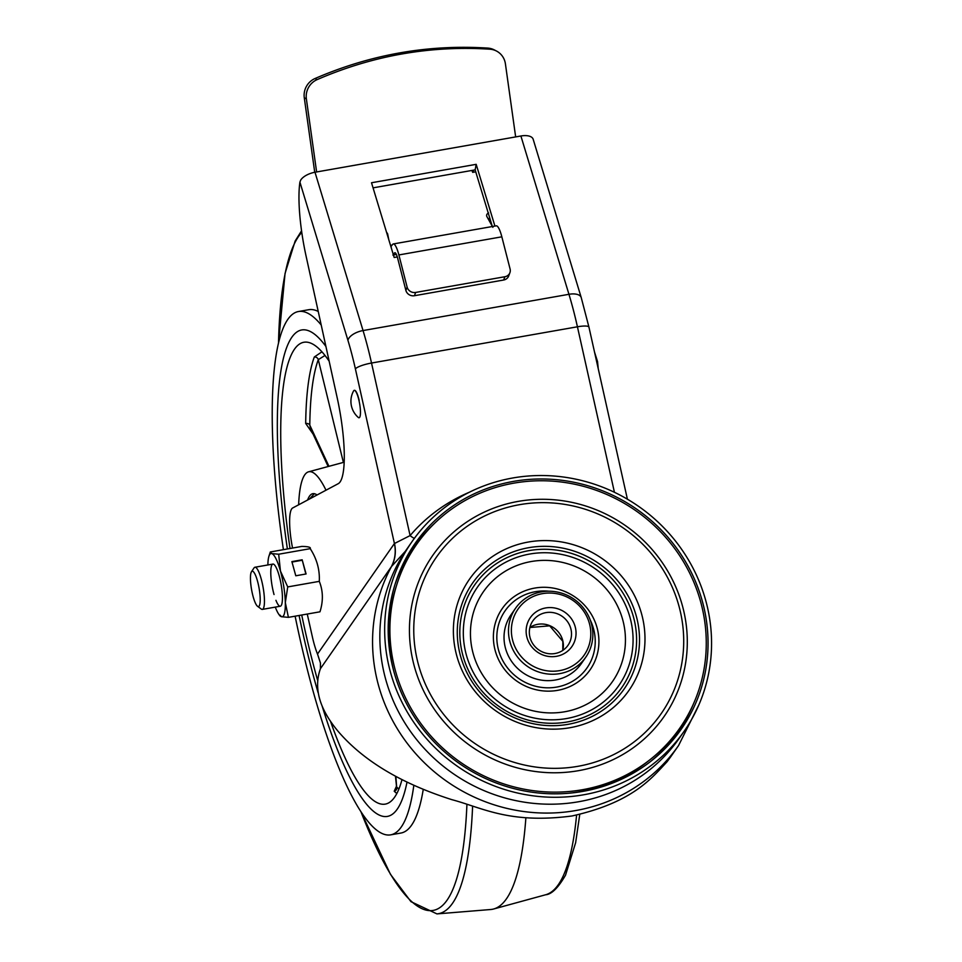 <?xml version="1.0" encoding="UTF-8"?>
<svg xmlns="http://www.w3.org/2000/svg" width="962" height="962" viewBox="0 0 962 962"><rect width="100%" height="100%" fill="white"/><g stroke="black" fill="none" stroke-linecap="round" stroke-linejoin="round"><path stroke-width="1.44" d="M693.325 704.172A161.195 154.004 -145.2 0 1 650.156 761.82M395.057 584.307A161.195 154.004 -145.2 0 1 434.115 523.785M391.967 663.888A162.265 155.026 34.8 0 0 651.551 760.726A162.265 155.026 34.8 0 0 704.256 608.91A162.265 155.026 34.8 0 0 555.122 479.569A162.265 155.026 34.8 0 0 395.598 582.599A162.265 155.026 34.8 0 0 391.967 663.888M707.683 608.309A165.837 158.429 -145.2 0 1 684.235 731.132A165.837 158.429 -145.2 0 1 518.181 793.157A165.837 158.429 -145.2 0 1 388.54 664.501A165.837 158.429 -145.2 0 1 411.989 541.678A165.837 158.429 -145.2 0 1 578.054 479.653A165.837 158.429 -145.2 0 1 707.683 608.309M411.989 541.678L407.179 548.593A165.837 158.429 34.8 0 0 383.718 671.416A165.837 158.429 34.8 0 0 513.359 800.083A165.837 158.429 34.8 0 0 679.412 738.046L684.235 731.132M670.418 757.226L667.063 761.76C651.959 777.801 633.188 802.332 571.921 815.992C509.271 824.181 482.395 807.743 451.827 799.65C401.539 783.621 363.804 761.05 338.612 731.926C319.492 709.319 313.432 688.239 320.43 668.674L320.43 662.986L317.508 654.04L394.42 543.53L410.101 535.593A7.131 2.104 40.4 0 0 414.382 538.347M320.43 668.674L391.546 566.45L405.411 551.202M391.402 248.28L391.017 246.537M515.656 136.917L505.411 63.829A17.833 17.196 -62.4 0 0 496.524 51.058L494.432 49.964A17.833 17.196 117.6 0 0 487.818 48.1C428.27 44.3 370.671 54.437 315.031 78.523A17.833 17.196 117.6 0 0 304.281 97.775L314.73 172.294M316.618 171.957L306.373 98.882A17.833 17.196 -62.4 0 1 317.123 79.618C372.763 55.543 430.363 45.394 489.911 49.194A17.833 17.196 -62.4 0 1 496.524 51.058M489.874 218.41L488.095 218.735M475.733 171.813L472.655 172.354L471.945 170.442M391.005 246.476L392.676 244.372A17.833 3.8 80 0 1 393.326 243.951L496.272 225.829A17.833 3.8 -100 0 1 501.839 236.82L510.088 268.999A7.131 6.554 -159.4 0 1 504.894 276.731L415.668 292.436A7.131 6.554 -159.4 0 1 407.13 287.133L405.892 290.416L397.655 258.225A8.911 1.9 -100 0 0 394.865 252.729A8.911 1.9 -100 0 0 394.552 252.946L392.881 255.05M396.368 254.437L393.422 254.954M405.892 290.416A7.131 6.554 20.6 0 0 414.43 295.719L503.655 280.014A7.131 6.554 20.6 0 0 508.657 276.01L509.896 272.727M393.326 243.951A17.833 3.8 80 0 1 398.881 254.942L407.13 287.133M391.269 566.871C395.081 559.619 396.14 551.839 394.42 543.53L355.399 368.915A14.262 2.922 167.4 0 1 371.524 363.035L410.101 535.593A171.597 163.937 34.8 0 1 469.372 492.231M670.213 757.515L678.583 745.502A169.396 161.832 -145.2 0 1 508.958 808.862A169.396 161.832 -145.2 0 1 376.527 677.428A169.396 161.832 -145.2 0 1 391.546 566.45C395.226 559.415 396.212 551.755 394.504 543.47M533.152 139.201L581.228 297.559A14.262 6.89 -16.9 0 0 568.951 294.3L520.899 135.991A14.262 6.89 163.1 0 1 533.152 139.201M307.263 614.045L312.349 636.76A35.666 7.6 80 0 0 317.508 654.04M292.556 548.051A35.666 7.6 80 0 1 292.64 507.996L338.239 483.682A71.332 15.2 -100 0 0 337.157 397.643L306.084 256.12A71.332 15.2 80 0 1 299.916 182.131L300.673 180.135A14.262 6.89 163.1 0 1 314.995 172.246L520.899 135.991M373.064 187.855L475.144 169.877L476.178 164.334L494.913 226.058M397.294 256.938L394.192 257.479L371.512 182.756L476.178 164.334M492.231 226.178L475.144 169.877M388.756 239.562L387.674 234.067A3.571 2.646 3.9 0 0 386.616 232.503M488.648 212.999A3.92 2.91 3.9 0 0 486.916 216.63L492.881 227.345M473.364 170.19L473.268 172.246M358.261 417.424A13.913 2.958 -100 0 0 359.018 400.673A13.913 2.958 80 0 0 354.257 390.356A13.913 2.958 80 0 0 353.595 390.933A21.392 21.392 0 0 0 358.261 417.424M354.365 390.344A13.913 2.958 80 0 1 354.461 390.319A13.913 2.958 80 0 1 359.223 400.637L359.018 400.673M556.493 656.312A25.325 24.194 34.8 0 0 575.456 627.837A25.325 24.194 34.8 0 0 545.682 607.948A25.325 24.194 34.8 0 0 526.719 636.423A25.325 24.194 34.8 0 0 556.493 656.312M571.019 629.461A21.392 20.442 -145.2 0 1 567.989 645.31A21.392 20.442 -145.2 0 1 554.99 653.523A21.392 20.442 -145.2 0 1 529.834 636.712A21.392 20.442 -145.2 0 1 532.864 620.863A21.392 20.442 -145.2 0 1 554.292 612.854A21.392 20.442 -145.2 0 1 571.019 629.461M589.862 625.3A40.296 38.504 -145.2 0 1 559.692 670.622A40.296 38.504 -145.2 0 1 512.313 638.96A40.296 38.504 -145.2 0 1 542.484 593.638A40.296 38.504 -145.2 0 1 589.862 625.3M591.846 625.48A42.797 40.885 -145.2 0 1 585.798 657.178A42.797 40.885 -145.2 0 1 559.8 673.616A42.797 40.885 -145.2 0 1 509.487 639.983A42.797 40.885 -145.2 0 1 515.536 608.285A42.797 40.885 -145.2 0 1 558.393 592.279A42.797 40.885 -145.2 0 1 591.846 625.48M515.536 608.285L511.087 614.694A42.797 40.885 34.8 0 0 505.026 646.392A42.797 40.885 34.8 0 0 555.351 680.014A42.797 40.885 34.8 0 0 581.337 663.588L585.798 657.178M582.347 789.742A160.474 153.307 34.8 0 0 649.663 759.968A160.474 153.307 34.8 0 0 689.97 573.677A160.474 153.307 34.8 0 0 513.816 483.152A160.474 153.307 34.8 0 0 396.969 584.114A160.474 153.307 34.8 0 0 582.347 789.742M568.422 793.265A159.415 152.297 34.8 0 0 580.086 791.666A159.415 152.297 34.8 0 0 646.945 762.084L649.663 759.968M396.969 584.114L395.923 587.397A159.415 152.297 34.8 0 0 393.963 671.861M288.961 342.207A246.969 52.609 80 0 1 301.731 329.954A246.969 52.609 80 0 1 325.914 346.464A246.969 52.609 80 0 0 301.731 329.954A246.969 52.609 80 0 0 288.961 342.207A246.969 52.609 80 0 0 287.373 548.965A246.969 52.609 80 0 1 288.961 342.207M406.974 782.286A246.969 52.609 80 0 1 400.156 804.172A246.969 52.609 80 0 1 387.373 816.413A246.969 52.609 80 0 1 322.162 706.18A246.969 52.609 80 0 0 387.373 816.413A246.969 52.609 80 0 0 400.156 804.172A246.969 52.609 80 0 0 406.974 782.286M313.071 434.066L305.688 423.436A232.275 49.483 80 0 1 314.321 356.974L321.957 351.827M396.837 793.494A232.275 49.483 80 0 1 394.216 791.233L396.488 786.182M401.948 779.773A234.487 49.952 80 0 1 397.342 792.508A234.487 49.952 80 0 1 386.147 803.919A234.487 49.952 80 0 1 330.519 721.332M317.544 680.05A234.487 49.952 80 0 1 301.719 615.019M290.019 548.496A234.487 49.952 80 0 1 291.763 353.872A234.487 49.952 80 0 1 304.846 342.135A234.487 49.952 80 0 1 329.148 361.195M298.653 504.785A106.097 22.607 80 0 1 303.511 476.972A106.097 22.607 80 0 1 308.574 471.813A106.097 22.607 80 0 1 325.998 490.199M307.612 500.012A83.814 17.857 80 0 1 308.525 497.823A83.814 17.857 80 0 1 312.866 493.674A83.814 17.857 80 0 1 317.051 494.985M394.216 791.233A3.571 3.355 133.3 0 0 396.969 787.277A228.728 48.725 -100 0 0 398.905 788.996M396.645 786.88L395.875 776.562M325 355.459L318.29 359.668A228.728 48.725 -100 0 0 309.788 425.108L310.546 428.619L328.162 466.522M343.386 462.421L318.29 359.668A3.571 3.271 20.3 0 0 314.321 356.974M328.944 466.317L309.788 425.108A3.571 2.309 0.7 0 0 305.688 423.436M318.049 692.52A246.969 52.609 80 0 1 299.086 615.488A246.969 52.609 80 0 0 318.049 692.52M283.405 549.663A265.692 56.602 80 0 1 284.74 324.687A265.692 56.602 80 0 1 298.485 311.52A265.692 56.602 80 0 1 321.2 325M413.804 785.497A265.692 56.602 80 0 1 404.365 821.692A265.692 56.602 80 0 1 390.62 834.86A265.692 56.602 80 0 1 295.118 616.185M298.485 311.52L308.778 309.704A265.692 56.602 80 0 1 318.242 311.484M423.22 789.561A265.692 56.602 80 0 1 414.658 819.877A265.692 56.602 80 0 1 400.913 833.044L390.62 834.86M525.877 817.76A356.637 75.974 80 0 1 510.63 891.642A356.637 75.974 80 0 1 493.65 908.994A356.637 75.974 80 0 1 490.692 909.511L436.94 913.9L410.978 901.671L390.464 874.326L360.99 811.868M250.457 577.116A17.965 3.824 80 0 1 251.467 571.777A17.965 3.824 80 0 1 257.082 579.641A17.965 3.824 80 0 1 260.197 600.673A17.965 3.824 80 0 1 257.551 606.3A17.965 3.824 80 0 1 252.621 594.636A17.965 3.824 80 0 1 250.457 577.116M251.467 571.777L254.04 567.917A21.392 4.557 80 0 1 254.93 567.243A21.392 4.557 80 0 1 261.315 579.328A21.392 4.557 80 0 1 264.442 602.344A21.392 4.557 80 0 1 262.349 609.391A21.392 4.557 80 0 1 261.279 609.054L257.551 606.3M267.881 564.959A32.095 6.842 80 0 1 268.903 556.325A32.095 6.842 80 0 1 271.729 553.583L278.679 554.22L280.447 571.055A32.095 6.842 -100 0 0 271.729 553.583L270.31 551.972L268.903 556.325M270.31 551.972L301.852 546.416C308.261 546.524 311.051 547.27 310.221 548.665C316.859 558.898 319.877 569.793 319.288 581.361L287.734 586.916L280.447 571.055A32.095 6.842 80 0 1 285.317 602.621A32.095 6.842 80 0 1 281.481 616.726A32.095 6.842 80 0 1 279.22 614.874A32.095 6.842 80 0 1 275.3 607.106M287.734 586.916L285.317 602.621L288.42 617.363L281.481 616.726L280.05 615.115M275.938 600.324A21.392 4.557 -100 0 0 282.191 602.164A21.392 4.557 -100 0 0 279.172 575.757A21.392 4.557 -100 0 0 271.38 566.269A21.392 4.557 -100 0 0 274.038 594.552M295.791 575.781L306.084 573.965L302.164 559.8L291.871 561.616L295.791 575.781M305.844 574.001L302.164 559.8M302.044 560.269L291.991 562.048M310.221 548.665L278.679 554.22M319.288 581.361C323.136 590.848 323.364 600.997 319.973 611.808L288.42 617.363M489.911 49.194L487.818 48.1M317.123 79.618L315.031 78.523M306.373 98.882L304.281 97.775M395.238 252.826L394.552 252.946M503.655 280.014L504.894 276.731M415.668 292.436L414.43 295.719M501.839 236.82L398.881 254.942M392.123 245.082L390.512 245.37M627.404 499.182L588.948 327.14A14.262 2.922 167.4 0 0 577.428 326.791L371.524 363.035A117.689 25.072 80 0 0 363.047 330.555L568.951 294.3A117.689 25.072 -100 0 1 577.428 326.791L614.429 492.279M299.916 182.131L347.943 340.368A14.262 6.89 -16.9 0 1 363.047 330.555L314.995 172.246M347.943 340.368A103.427 22.03 80 0 1 355.399 368.915M490.175 219.384L488.612 219.661M531.156 561.543A78.631 75.12 34.8 0 0 472.282 649.975A78.631 75.12 34.8 0 0 564.73 711.76A78.631 75.12 34.8 0 0 623.604 623.328A78.631 75.12 34.8 0 0 531.156 561.543M557.587 690.355A53.535 51.142 -145.2 0 1 494.636 648.292A53.535 51.142 -145.2 0 1 534.728 588.083A53.535 51.142 -145.2 0 1 597.667 630.146A53.535 51.142 -145.2 0 1 557.587 690.355M529.809 554.016A86.123 82.275 34.8 0 0 465.331 650.877A86.123 82.275 34.8 0 0 566.582 718.542A86.123 82.275 34.8 0 0 631.06 621.692A86.123 82.275 34.8 0 0 529.809 554.016M528.427 542.015A97.198 92.857 34.8 0 0 455.651 651.334A97.198 92.857 34.8 0 0 569.937 727.717A97.198 92.857 34.8 0 0 642.712 618.398A97.198 92.857 34.8 0 0 528.427 542.015M568.133 724.314A92.448 88.312 -145.2 0 1 459.439 651.671A92.448 88.312 -145.2 0 1 528.655 547.703A92.448 88.312 -145.2 0 1 637.349 620.346A92.448 88.312 -145.2 0 1 568.133 724.314M577.982 766.305A136.941 130.82 -145.2 0 1 416.967 658.705A136.941 130.82 -145.2 0 1 519.504 504.689A136.941 130.82 34.8 0 1 680.507 612.301A136.941 130.82 34.8 0 1 577.982 766.305M578.463 770.682A140.957 134.668 -145.2 0 1 412.734 659.92A140.957 134.668 -145.2 0 1 518.277 501.382A140.957 134.668 -145.2 0 1 684.006 612.157A140.957 134.668 -145.2 0 1 578.463 770.682M529.052 550.613A89.682 85.678 -145.2 0 1 634.499 621.091A89.682 85.678 -145.2 0 1 567.352 721.957A89.682 85.678 -145.2 0 1 461.904 651.478A89.682 85.678 -145.2 0 1 529.052 550.613M590.175 619.865A49.928 47.703 -145.2 0 1 556.697 687.084A49.928 47.703 -145.2 0 1 497.991 647.859A49.928 47.703 -145.2 0 1 535.365 591.702A49.928 47.703 -145.2 0 1 549.013 591.221M562.83 650.384A21.392 20.442 34.8 0 0 562.89 641.137A21.392 20.442 34.8 0 0 529.894 627.464M579.761 814.417L575.637 842.712L565.548 875.107C558.249 887.806 551.623 894.347 545.67 894.756A351.635 74.904 -100 0 0 562.409 877.657A351.635 74.904 -100 0 0 576.587 815.103M472.595 806.264A351.635 74.904 80 0 1 456.601 896.283A351.635 74.904 80 0 1 436.94 913.9M361.015 811.904A347.51 74.026 -100 0 0 451.118 893.217A347.51 74.026 -100 0 0 466.919 804.448M301.779 232.383A347.51 74.026 -100 0 0 294.661 243.182A347.51 74.026 -100 0 0 278.499 343.206M678.583 745.502L698.965 704.665M588.948 327.14L581.228 297.559M594.528 352.092L597.546 361.604L598.232 368.674M562.794 650.396L562.83 641.341L549.687 625.841L529.882 627.501M308.574 471.813L344.168 462.205M396.512 786.435L395.49 776.358M301.551 230.82L295.142 241.053L285.053 273.461L278.487 343.254M545.67 894.756L493.65 908.994M314.358 493.698L309.572 498.965M254.93 567.243L272.895 564.081M262.349 609.391L280.315 606.228M279.22 614.874L280.098 616.017"/></g></svg>
